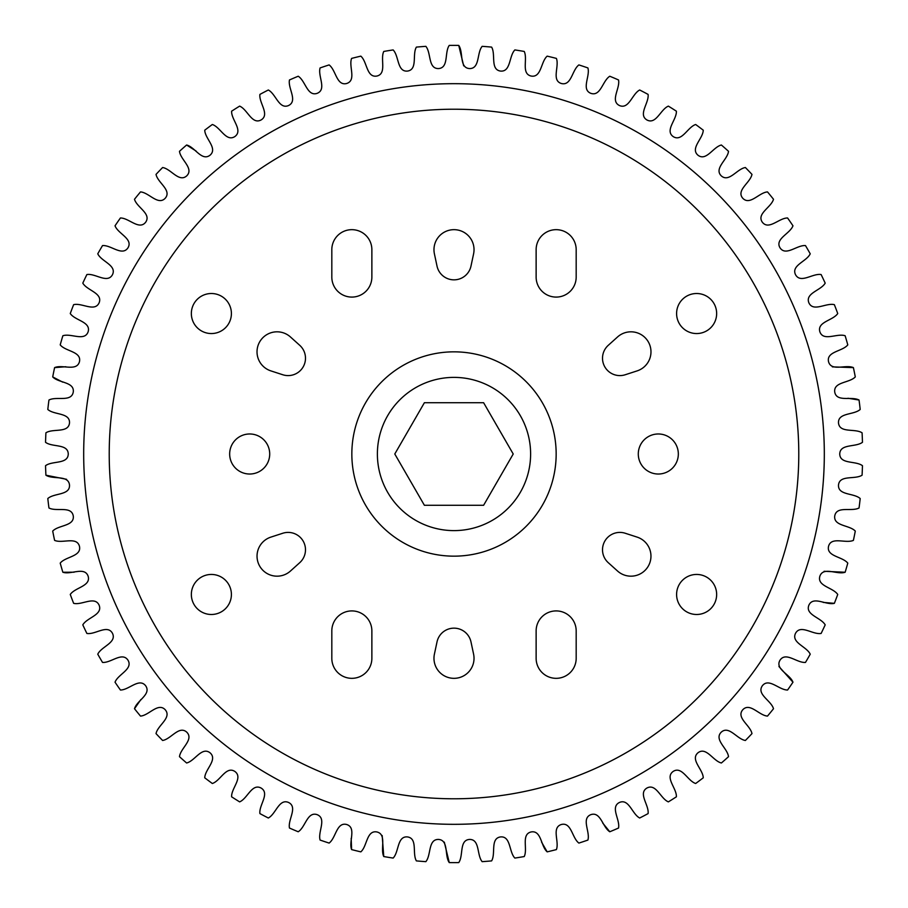 <?xml version="1.0" encoding="UTF-8"?>
<svg xmlns="http://www.w3.org/2000/svg" width="908" height="908" viewBox="0 0 908 908"><rect width="100%" height="100%" fill="white"/><g stroke="black" fill="none" stroke-linecap="round" stroke-linejoin="round"><path stroke-width="1.36" d="M530.612 454A76.612 76.612 0 0 0 454 377.387A76.612 76.612 0 0 0 377.387 454A76.612 76.612 0 0 0 454 530.612A76.612 76.612 0 0 0 530.612 454M211.382 574.446A20.021 20.021 0 0 1 231.404 594.468A20.021 20.021 0 0 1 211.382 614.489A20.021 20.021 0 0 1 191.35 594.468A20.021 20.021 0 0 1 211.382 574.446M696.618 574.446A20.021 20.021 0 0 1 716.65 594.468A20.021 20.021 0 0 1 696.618 614.489A20.021 20.021 0 0 1 676.596 594.468A20.021 20.021 0 0 1 696.618 574.446M608.258 562.676A17.366 17.366 0 0 1 625.249 533.257L637.132 537.116A20.021 20.021 0 0 1 648.278 566.172A20.021 20.021 0 0 1 617.542 571.03L608.258 562.676M556.161 610.914A20.021 20.021 0 0 0 536.129 630.947L536.129 658.311A20.021 20.021 0 0 0 556.161 678.333A20.021 20.021 0 0 0 576.183 658.311L576.183 630.947A20.021 20.021 0 0 0 556.161 610.914M437.009 641.933A17.366 17.366 0 0 1 470.991 641.933L473.59 654.146A20.021 20.021 0 0 1 454 678.333A20.021 20.021 0 0 1 434.41 654.146L437.009 641.933M351.839 610.914A20.021 20.021 0 0 0 331.817 630.947L331.817 658.311A20.021 20.021 0 0 0 351.839 678.333A20.021 20.021 0 0 0 371.871 658.311L371.871 630.947A20.021 20.021 0 0 0 351.839 610.914M282.751 533.257A17.366 17.366 0 0 1 299.742 562.676L290.458 571.03A20.021 20.021 0 0 1 259.722 566.172A20.021 20.021 0 0 1 270.868 537.116L282.751 533.257M211.382 333.554A20.021 20.021 0 0 0 231.404 313.532A20.021 20.021 0 0 0 211.382 293.511A20.021 20.021 0 0 0 191.35 313.532A20.021 20.021 0 0 0 211.382 333.554M696.618 333.554A20.021 20.021 0 0 0 716.65 313.532A20.021 20.021 0 0 0 696.618 293.511A20.021 20.021 0 0 0 676.596 313.532A20.021 20.021 0 0 0 696.618 333.554M454 229.667A20.021 20.021 0 0 0 434.41 253.854L437.009 266.067A17.366 17.366 0 0 0 470.991 266.067L473.59 253.854A20.021 20.021 0 0 0 454 229.667M351.839 229.667A20.021 20.021 0 0 0 331.817 249.689L331.817 277.053A20.021 20.021 0 0 0 351.839 297.086A20.021 20.021 0 0 0 371.871 277.053L371.871 249.689A20.021 20.021 0 0 0 351.839 229.667M556.161 229.667A20.021 20.021 0 0 0 536.129 249.689L536.129 277.053A20.021 20.021 0 0 0 556.161 297.086A20.021 20.021 0 0 0 576.183 277.053L576.183 249.689A20.021 20.021 0 0 0 556.161 229.667M630.947 331.817A20.021 20.021 0 0 0 617.542 336.97L608.258 345.324A17.366 17.366 0 0 0 625.249 374.743L637.132 370.884A20.021 20.021 0 0 0 630.947 331.817M277.053 331.817A20.021 20.021 0 0 0 270.868 370.884L282.751 374.743A17.366 17.366 0 0 0 299.742 345.324L290.458 336.97A20.021 20.021 0 0 0 277.053 331.817M249.689 474.021A20.021 20.021 0 0 0 269.71 454A20.021 20.021 0 0 0 249.689 433.979A20.021 20.021 0 0 0 229.667 454A20.021 20.021 0 0 0 249.689 474.021M658.311 474.021A20.021 20.021 0 0 0 678.333 454A20.021 20.021 0 0 0 658.311 433.979A20.021 20.021 0 0 0 638.29 454A20.021 20.021 0 0 0 658.311 474.021M83.684 454A370.316 370.316 0 0 0 454 824.316A370.316 370.316 0 0 0 824.316 454A370.316 370.316 0 0 0 454 83.684A370.316 370.316 0 0 0 83.684 454M859.047 400.031A408.623 408.623 0 0 1 860.194 409.463C853.872 415.16 837.914 412.482 838.493 422.958C839.605 433.4 854.916 428.19 862.078 432.798A408.623 408.623 0 0 1 862.464 442.298C855.699 447.462 840.014 443.501 839.741 454C840.014 464.499 855.699 460.538 862.464 465.702A408.623 408.623 0 0 1 862.078 475.202C854.916 479.81 839.605 474.6 838.493 485.042C837.914 495.518 853.872 492.84 860.194 498.537A408.623 408.623 0 0 1 859.047 507.969C851.545 511.987 836.699 505.563 834.747 515.88C833.328 526.277 849.445 524.881 855.291 531.078A408.623 408.623 0 0 1 853.395 540.385C845.586 543.79 831.308 536.185 828.539 546.31C826.28 556.57 842.465 556.479 847.788 563.119A408.623 408.623 0 0 1 845.144 572.244C837.097 575.014 823.465 566.286 819.89 576.149C816.825 586.193 832.954 587.397 837.732 594.456A408.623 408.623 0 0 1 834.361 603.332C826.11 605.443 813.239 595.648 808.88 605.193C805.01 614.954 820.991 617.463 825.19 624.874A408.623 408.623 0 0 1 821.116 633.455C812.717 634.896 800.674 624.091 795.556 633.262C790.913 642.682 806.656 646.462 810.231 654.191A408.623 408.623 0 0 1 805.487 662.409C797.008 663.169 785.863 651.433 780.029 660.173C774.649 669.185 790.017 674.213 792.968 682.203A408.623 408.623 0 0 1 787.577 690.023C779.064 690.091 768.894 677.504 762.38 685.733C756.285 694.28 771.21 700.545 773.503 708.739A408.623 408.623 0 0 1 767.498 716.094C759.009 715.481 749.895 702.111 742.733 709.795C735.968 717.831 750.349 725.265 751.972 733.619A408.623 408.623 0 0 1 745.389 740.474C736.978 739.18 728.965 725.117 721.213 732.2C713.824 739.668 727.558 748.226 728.511 756.693A408.623 408.623 0 0 1 721.395 762.992C713.109 761.029 706.265 746.365 697.957 752.8C690.001 759.644 702.996 769.292 703.257 777.804A408.623 408.623 0 0 1 695.664 783.502C687.572 780.88 681.919 765.716 673.123 771.46C664.645 777.645 676.812 788.303 676.392 796.804A408.623 408.623 0 0 1 668.367 801.878C660.502 798.62 656.098 783.048 646.871 788.065C637.915 793.547 649.197 805.146 648.096 813.591A408.623 408.623 0 0 1 639.686 818.006C632.104 814.113 628.96 798.245 619.37 802.502C609.994 807.246 620.3 819.72 618.53 828.039A408.623 408.623 0 0 1 609.79 831.762C602.549 827.279 600.699 811.207 590.79 814.68C581.063 818.653 590.336 831.91 587.896 840.07A408.623 408.623 0 0 1 578.884 843.078C572.029 838.016 571.472 821.854 561.326 824.509C551.315 827.687 559.487 841.659 556.4 849.593A408.623 408.623 0 0 1 547.172 851.863C540.748 846.279 541.497 830.116 531.157 831.944C520.931 834.316 527.945 848.889 524.234 856.55A408.623 408.623 0 0 1 514.859 858.071C508.9 851.988 510.943 835.928 500.501 836.926C490.104 838.459 495.938 853.554 491.614 860.898A408.623 408.623 0 0 1 482.148 861.658C476.7 855.109 480.026 839.276 469.527 839.435C459.051 840.116 463.647 855.631 458.744 862.6A408.623 408.623 0 0 1 449.256 862.6C444.353 855.631 448.949 840.116 438.473 839.435C427.974 839.276 431.3 855.109 425.852 861.658A408.623 408.623 0 0 1 416.386 860.898C412.062 853.554 417.896 838.459 407.499 836.926C397.057 835.928 399.1 851.988 393.141 858.071A408.623 408.623 0 0 1 383.766 856.55C380.055 848.889 387.069 834.316 376.843 831.944C366.503 830.116 367.252 846.279 360.828 851.863A408.623 408.623 0 0 1 351.6 849.593C348.513 841.659 356.685 827.687 346.674 824.509C336.527 821.854 335.971 838.016 329.116 843.078A408.623 408.623 0 0 1 320.104 840.07C317.664 831.91 326.937 818.653 317.21 814.68C307.301 811.207 305.451 827.279 298.21 831.762A408.623 408.623 0 0 1 289.47 828.039C287.7 819.72 298.006 807.246 288.631 802.502C279.04 798.245 275.896 814.113 268.314 818.006A408.623 408.623 0 0 1 259.904 813.591C258.803 805.146 270.085 793.547 261.129 788.065C251.902 783.048 247.498 798.62 239.633 801.878A408.623 408.623 0 0 1 231.608 796.804C231.188 788.303 243.355 777.645 234.877 771.46C226.081 765.716 220.428 780.88 212.336 783.502A408.623 408.623 0 0 1 204.743 777.804C205.004 769.292 217.999 759.644 210.043 752.8C201.735 746.365 194.891 761.029 186.605 762.992A408.623 408.623 0 0 1 179.489 756.693C180.442 748.226 194.176 739.668 186.787 732.2C179.035 725.117 171.022 739.18 162.611 740.474A408.623 408.623 0 0 1 156.028 733.619C157.651 725.265 172.032 717.831 165.267 709.795C158.106 702.111 148.991 715.481 140.502 716.094A408.623 408.623 0 0 1 134.498 708.739C136.79 700.545 151.715 694.28 145.621 685.733C139.106 677.504 128.936 690.091 120.423 690.023A408.623 408.623 0 0 1 115.032 682.203C117.983 674.213 133.351 669.185 127.971 660.173C122.137 651.433 110.992 663.169 102.513 662.409A408.623 408.623 0 0 1 97.769 654.191C101.344 646.462 117.087 642.682 112.444 633.262C107.326 624.091 95.283 634.896 86.884 633.455A408.623 408.623 0 0 1 82.81 624.874C87.009 617.463 102.99 614.954 99.12 605.193C94.761 595.648 81.89 605.443 73.639 603.332A408.623 408.623 0 0 1 70.268 594.456C75.046 587.397 91.175 586.193 88.11 576.149C84.535 566.286 70.903 575.014 62.856 572.244A408.623 408.623 0 0 1 60.212 563.119C65.535 556.479 81.72 556.57 79.461 546.31C76.692 536.185 62.414 543.79 54.605 540.385A408.623 408.623 0 0 1 52.709 531.078C58.555 524.881 74.672 526.277 73.253 515.88C71.301 505.563 56.455 511.987 48.953 507.969A408.623 408.623 0 0 1 47.806 498.537C54.128 492.84 70.086 495.518 69.507 485.042C68.395 474.6 53.084 479.81 45.922 475.202A408.623 408.623 0 0 1 45.536 465.702C52.301 460.538 67.986 464.499 68.259 454C67.986 443.501 52.301 447.462 45.536 442.298A408.623 408.623 0 0 1 45.922 432.798C53.084 428.19 68.395 433.4 69.507 422.958C70.086 412.482 54.128 415.16 47.806 409.463A408.623 408.623 0 0 1 48.953 400.031C56.455 396.013 71.301 402.437 73.253 392.12C74.672 381.723 58.555 383.119 52.709 376.922A408.623 408.623 0 0 1 54.605 367.615C62.414 364.21 76.692 371.815 79.461 361.69C81.72 351.43 65.535 351.521 60.212 344.881A408.623 408.623 0 0 1 62.856 335.756C70.903 332.986 84.535 341.714 88.11 331.851C91.175 321.807 75.046 320.603 70.268 313.544A408.623 408.623 0 0 1 73.639 304.668C81.89 302.557 94.761 312.352 99.12 302.807C102.99 293.046 87.009 290.537 82.81 283.126A408.623 408.623 0 0 1 86.884 274.545C95.283 273.104 107.326 283.909 112.444 274.738C117.087 265.318 101.344 261.538 97.769 253.809A408.623 408.623 0 0 1 102.513 245.591C110.992 244.831 122.137 256.567 127.971 247.827C133.351 238.815 117.983 233.787 115.032 225.797A408.623 408.623 0 0 1 120.423 217.977C128.936 217.909 139.106 230.496 145.621 222.267C151.715 213.721 136.79 207.455 134.498 199.261A408.623 408.623 0 0 1 140.502 191.906C148.991 192.519 158.106 205.889 165.267 198.205C172.032 190.169 157.651 182.735 156.028 174.381A408.623 408.623 0 0 1 162.611 167.526C171.022 168.82 179.035 182.883 186.787 175.8C194.176 168.332 180.442 159.774 179.489 151.307A408.623 408.623 0 0 1 186.605 145.008C194.891 146.971 201.735 161.635 210.043 155.2C217.999 148.356 205.004 138.708 204.743 130.196A408.623 408.623 0 0 1 212.336 124.498C220.428 127.12 226.081 142.284 234.877 136.541C243.355 130.355 231.188 119.697 231.608 111.196A408.623 408.623 0 0 1 239.633 106.123C247.498 109.38 251.902 124.952 261.129 119.935C270.085 114.453 258.803 102.854 259.904 94.409A408.623 408.623 0 0 1 268.314 89.994C275.896 93.887 279.04 109.755 288.631 105.498C298.006 100.754 287.7 88.28 289.47 79.961A408.623 408.623 0 0 1 298.21 76.238C305.451 80.721 307.301 96.793 317.21 93.32C326.937 89.347 317.664 76.09 320.104 67.93A408.623 408.623 0 0 1 329.116 64.922C335.971 69.984 336.527 86.147 346.674 83.491C356.685 80.313 348.513 66.341 351.6 58.407A408.623 408.623 0 0 1 360.828 56.137C367.252 61.721 366.503 77.884 376.843 76.056C387.069 73.684 380.055 59.111 383.766 51.45A408.623 408.623 0 0 1 393.141 49.929C399.1 56.012 397.057 72.073 407.499 71.074C417.896 69.541 412.062 54.446 416.386 47.102A408.623 408.623 0 0 1 425.852 46.342C431.3 52.891 427.974 68.724 438.473 68.565C448.949 67.884 444.353 52.369 449.256 45.4A408.623 408.623 0 0 1 458.744 45.4C463.647 52.369 459.051 67.884 469.527 68.565C480.026 68.724 476.7 52.891 482.148 46.342A408.623 408.623 0 0 1 491.614 47.102C495.938 54.446 490.104 69.541 500.501 71.074C510.943 72.073 508.9 56.012 514.859 49.929A408.623 408.623 0 0 1 524.234 51.45C527.945 59.111 520.931 73.684 531.157 76.056C541.497 77.884 540.748 61.721 547.172 56.137A408.623 408.623 0 0 1 556.4 58.407C559.487 66.341 551.315 80.313 561.326 83.491C571.472 86.147 572.029 69.984 578.884 64.922A408.623 408.623 0 0 1 587.896 67.93C590.336 76.09 581.063 89.347 590.79 93.32C600.699 96.793 602.549 80.721 609.79 76.238A408.623 408.623 0 0 1 618.53 79.961C620.3 88.28 609.994 100.754 619.37 105.498C628.96 109.755 632.104 93.887 639.686 89.994A408.623 408.623 0 0 1 648.096 94.409C649.197 102.854 637.915 114.453 646.871 119.935C656.098 124.952 660.502 109.38 668.367 106.123A408.623 408.623 0 0 1 676.392 111.196C676.812 119.697 664.645 130.355 673.123 136.541C681.919 142.284 687.572 127.12 695.664 124.498A408.623 408.623 0 0 1 703.257 130.196C702.996 138.708 690.001 148.356 697.957 155.2C706.265 161.635 713.109 146.971 721.395 145.008A408.623 408.623 0 0 1 728.511 151.307C727.558 159.774 713.824 168.332 721.213 175.8C728.965 182.883 736.978 168.82 745.389 167.526A408.623 408.623 0 0 1 751.972 174.381C750.349 182.735 735.968 190.169 742.733 198.205C749.895 205.889 759.009 192.519 767.498 191.906A408.623 408.623 0 0 1 773.503 199.261C771.21 207.455 756.285 213.721 762.38 222.267C768.894 230.496 779.064 217.909 787.577 217.977A408.623 408.623 0 0 1 792.968 225.797C790.017 233.787 774.649 238.815 780.029 247.827C785.863 256.567 797.008 244.831 805.487 245.591A408.623 408.623 0 0 1 810.231 253.809C806.656 261.538 790.913 265.318 795.556 274.738C800.674 283.909 812.717 273.104 821.116 274.545A408.623 408.623 0 0 1 825.19 283.126C820.991 290.537 805.01 293.046 808.88 302.807C813.239 312.352 826.11 302.557 834.361 304.668A408.623 408.623 0 0 1 837.732 313.544C832.954 320.603 816.825 321.807 819.89 331.851C823.465 341.714 837.097 332.986 845.144 335.756A408.623 408.623 0 0 1 847.788 344.881C842.465 351.521 826.28 351.43 828.539 361.69C831.308 371.815 845.586 364.21 853.395 367.615A408.623 408.623 0 0 1 855.291 376.922C849.445 383.119 833.328 381.723 834.747 392.12C836.699 402.437 851.545 396.013 859.047 400.031L847.947 398.26M862.078 432.798C854.916 428.19 839.605 433.4 838.493 422.958C837.914 412.482 853.872 415.16 860.194 409.463M853.395 367.615L832.352 366.866M834.361 304.668C826.11 302.557 813.239 312.352 808.88 302.807C805.01 293.046 820.991 290.537 825.19 283.126M821.116 274.545C812.717 273.104 800.674 283.909 795.556 274.738C790.913 265.318 806.656 261.538 810.231 253.809M805.487 245.591C797.008 244.831 785.863 256.567 780.029 247.827C774.649 238.815 790.017 233.787 792.968 225.797M767.498 191.906C759.009 192.519 749.895 205.889 742.733 198.205C735.968 190.169 750.349 182.735 751.972 174.381M745.389 167.526C736.978 168.82 728.965 182.883 721.213 175.8C713.824 168.332 727.558 159.774 728.511 151.307M578.884 64.922C572.029 69.984 571.472 86.147 561.326 83.491C551.315 80.313 559.487 66.341 556.4 58.407M547.172 56.137C540.748 61.721 541.497 77.884 531.157 76.056C520.931 73.684 527.945 59.111 524.234 51.45M514.859 49.929C508.9 56.012 510.943 72.073 500.501 71.074C490.104 69.541 495.938 54.446 491.614 47.102M463.693 65.864L458.744 45.4M449.256 45.4C444.353 52.369 448.949 67.884 438.473 68.565C427.974 68.724 431.3 52.891 425.852 46.342M416.386 47.102C412.062 54.446 417.896 69.541 407.499 71.074C397.057 72.073 399.1 56.012 393.141 49.929M383.766 51.45C380.055 59.111 387.069 73.684 376.843 76.056C366.503 77.884 367.252 61.721 360.828 56.137M351.6 58.407C348.513 66.341 356.685 80.313 346.674 83.491C336.527 86.147 335.971 69.984 329.116 64.922M320.104 67.93C317.664 76.09 326.937 89.347 317.21 93.32C307.301 96.793 305.451 80.721 298.21 76.238M231.608 111.196C231.188 119.697 243.355 130.355 234.877 136.541C226.081 142.284 220.428 127.12 212.336 124.498M196.083 151.046L186.605 145.008M179.489 151.307C180.442 159.774 194.176 168.332 186.787 175.8C179.035 182.883 171.022 168.82 162.611 167.526M97.769 253.809C101.344 261.538 117.087 265.318 112.444 274.738C107.326 283.909 95.283 273.104 86.884 274.545M65.819 366.741L54.605 367.615M52.709 376.922L62.675 382.12M47.806 409.463C54.128 415.16 70.086 412.482 69.507 422.958C68.395 433.4 53.084 428.19 45.922 432.798M45.536 442.298C52.301 447.462 67.986 443.501 68.259 454C67.986 464.499 52.301 460.538 45.536 465.702M45.922 475.202L66.568 479.31M48.953 507.969C56.455 511.987 71.301 505.563 73.253 515.88C74.672 526.277 58.555 524.881 52.709 531.078M62.856 572.244L74.093 572.21M140.91 699.512L134.498 708.739M162.611 740.474C171.022 739.18 179.035 725.117 186.787 732.2C194.176 739.668 180.442 748.226 179.489 756.693M186.605 762.992C194.891 761.029 201.735 746.365 210.043 752.8C217.999 759.644 205.004 769.292 204.743 777.804M239.633 801.878C247.498 798.62 251.902 783.048 261.129 788.065C270.085 793.547 258.803 805.146 259.904 813.591M351.18 838.356L351.6 849.593M382.177 835.553L383.766 856.55M444.307 842.136L449.256 862.6M458.744 862.6C463.647 855.631 459.051 840.116 469.527 839.435C480.026 839.276 476.7 855.109 482.148 861.658M491.614 860.898C495.938 853.554 490.104 838.459 500.501 836.926C510.943 835.928 508.9 851.988 514.859 858.071M541.577 842.113L547.172 851.863M556.4 849.593C559.487 841.659 551.315 827.687 561.326 824.509C571.472 821.854 572.029 838.016 578.884 843.078M602.708 823.034L609.79 831.762M648.096 813.591C649.197 805.146 637.915 793.547 646.871 788.065C656.098 783.048 660.502 798.62 668.367 801.878M703.257 777.804C702.996 769.292 690.001 759.644 697.957 752.8C706.265 746.365 713.109 761.029 721.395 762.992M751.972 733.619C750.349 725.265 735.968 717.831 742.733 709.795C749.895 702.111 759.009 715.481 767.498 716.094M792.968 682.203L778.939 666.506M823.159 602.39L834.361 603.332M824.112 571.291L845.144 572.244M847.788 563.119C842.465 556.479 826.28 556.57 828.539 546.31C831.308 536.185 845.586 543.79 853.395 540.385M855.291 531.078C849.445 524.881 833.328 526.277 834.747 515.88C836.699 505.563 851.545 511.987 859.047 507.969M862.464 465.702C855.699 460.538 840.014 464.499 839.741 454C840.014 443.501 855.699 447.462 862.464 442.298M394.787 454L424.388 505.279L483.612 505.279L513.213 454L483.612 402.721L424.388 402.721L394.787 454M556.161 454A102.161 102.161 0 0 1 454 556.161A102.161 102.161 0 0 1 351.839 454A102.161 102.161 0 0 1 454 351.839A102.161 102.161 0 0 1 556.161 454M109.221 454A344.779 344.779 0 0 0 454 798.779A344.779 344.779 0 0 0 798.779 454A344.779 344.779 0 0 0 454 109.221A344.779 344.779 0 0 0 109.221 454"/></g></svg>
